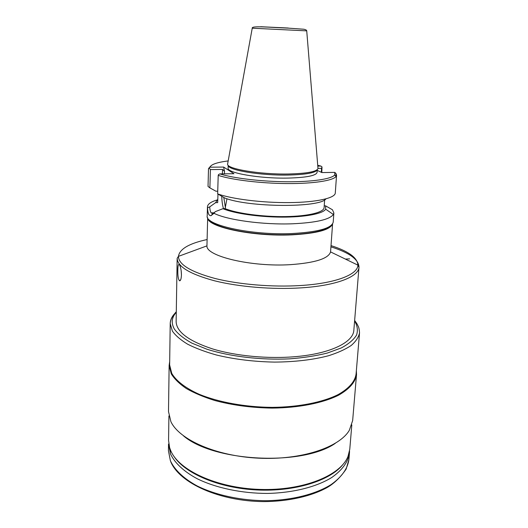 <?xml version="1.0" encoding="UTF-8"?>
<svg xmlns="http://www.w3.org/2000/svg" width="528" height="528" viewBox="0 0 528 528"><rect width="100%" height="100%" fill="white"/><g stroke="black" fill="none" stroke-linecap="round" stroke-linejoin="round"><path stroke-width="0.79" d="M325.591 205.847L332.468 209.774L333.868 212.956L333.359 214.467C329.67 219.549 316.14 222.658 292.756 223.78C263.129 224.974 226.763 219.938 213.979 213.272L215.252 211.662L222.935 208.692C234.161 213.437 258.892 217.067 281.965 217.127C305.059 217.199 322.819 213.767 325.697 209.213L325.591 205.847L324.225 205.88M333.868 212.956L333.214 222.09C331.861 228.235 318.193 232.049 292.202 233.528C251.599 235.475 204.745 225.04 207.214 215.932L207.458 206.771C207.662 204.158 210.784 201.914 216.823 200.039M226.954 198.739L225.093 208.626L222.935 208.692M214.817 212.216L212.87 213.543L211.2 212.883C210.375 211.82 209.88 209.827 209.702 206.89L215.589 202.666L217.688 202.613L217.972 194.132M223.615 167.066L224.492 171.323L222.539 169.448L210.395 169.58L209.893 187.876L208.032 186.43L208.501 168.65L209.992 167.204L223.615 167.066L233.97 173.719L219.806 173.903C233.363 178.226 261.386 181.592 286.955 181.757C312.556 181.936 331.729 178.972 334.712 174.94L334.844 172.392L321.869 172.564L317.209 170.372M217.734 191.176L215.932 191.215L209.893 187.876M217.688 202.613L217.727 201.069M217.787 199.274L215.589 202.666M213.979 213.272L211.075 215.655C208.877 215.932 207.709 213.279 207.57 207.689L207.458 206.771M207.57 207.689L209.702 206.89M330.31 226.076C325.288 230.703 312.385 233.548 291.595 234.61C256.793 236.254 214.988 228.466 209.722 220.176M211.517 213.2L212.045 212.857M207.715 217.859C206.923 226.862 252.668 236.755 291.931 234.848C316.787 233.455 330.323 229.825 332.528 223.964M332.581 223.885L330.561 251.915C328.482 258.641 315.038 262.891 290.235 264.667C251.163 267.115 205.808 256.12 206.95 245.87L207.669 217.78M353.846 330.211C353.404 342.058 331.082 353.47 296.439 356.565C268.792 359.126 236.042 356.083 212.494 348.896C188.509 340.949 176.392 331.822 176.134 321.519L177.157 258.304C177.448 266.614 189.908 274.111 214.526 280.797C238.715 286.862 272.336 289.681 300.643 287.892C336.112 285.747 358.756 276.745 358.994 267.194L353.846 330.211M174.075 314.272C171.58 317.209 170.293 320.311 170.214 323.578L169.633 364.96L171.745 373.355C176.154 380.912 185.572 388.219 199.432 394.39C218.869 402.303 245.546 407.154 272.204 407.365C298.749 407.121 322.76 402.29 338.217 394.555C349.021 388.397 354.974 381.566 356.077 374.081L359.535 332.838C359.304 329.386 358.789 327.056 357.984 325.835C357.469 324.991 358.076 325.169 354.644 320.456M356.36 370.682L356.519 374.596C355.41 382.127 349.424 388.997 338.567 395.201C323.024 402.989 298.881 407.854 272.197 408.098C251.691 407.788 232.531 405.253 214.738 400.495C203.729 397.036 194.258 393.05 186.325 388.535C179.421 383.816 174.398 378.926 171.257 373.857L169.138 365.429L168.498 411.569L170.881 421.628C179.197 439.633 216.005 456.139 258.515 458.172C301.026 460.297 339.266 447.46 349.305 430.353L352.651 420.578L356.519 374.596M169.679 361.548L169.138 365.429M335.247 443.375C302.366 466.244 214.091 461.927 183.599 435.956M351.82 424.882L349.774 449.275L348.011 456.397C340.672 475.464 303.29 490.895 259.908 489.416C216.533 488.063 178.391 470.065 170.597 450.344L169.62 447.671L168.571 440.411L168.914 415.932M349.549 451.064L349.47 452.879C348.256 461.828 342.355 470.032 331.769 477.484C316.648 486.856 293.324 492.848 267.63 493.423C241.831 493.456 216.064 487.991 197.281 478.784C183.889 471.596 174.794 462.997 170.544 454.034L168.518 444.028L168.425 450.727L170.438 460.865C174.676 469.946 183.751 478.645 197.102 485.918C215.827 495.224 241.52 500.749 267.247 500.689C292.862 500.089 316.127 494.003 331.221 484.499C341.788 476.942 347.688 468.626 348.909 459.558L349.47 452.879M181.441 275.022C181.256 278.744 180.662 280.678 179.659 280.837C178.339 279.774 177.718 276.223 177.811 270.184C177.903 264.779 178.583 263.228 179.85 265.531C180.853 267.861 181.381 271.029 181.441 275.022L181.19 270.824M317.968 168.373L321.552 168.333L322.001 166.901L321.816 172.544M317.783 166.102L320.879 166.069L322.001 166.901M321.552 168.333L321.288 172.293M320.879 166.069L317.717 165.31M228.175 160.934C217.1 162.334 211.035 164.426 209.992 167.204M210.329 166.465L208.501 168.65M210.395 169.58L209.174 168.095M317.242 169.679C315.909 172.801 306.181 174.596 288.07 175.058C260.08 175.626 227.344 170.042 228.221 165.323L228.122 168.062C226.558 172.9 259.545 178.715 287.905 178.094C306.379 177.586 316.1 175.692 317.077 172.412L317.255 169.666M334.844 172.392L336.098 173.758L335.914 176.332M324.634 199.855L324.106 207.643C323.948 212.362 308.062 216.302 285.199 216.592C262.376 216.902 236.65 213.404 225.093 208.626M219.806 173.903L218.552 174.55L218.209 175.375L217.655 193.882L224.776 198.007C248.629 207.524 320.008 207.893 325.901 198.891M218.209 175.375C231.898 179.87 260.634 183.381 286.948 183.566C313.295 183.757 333.029 180.668 336.046 176.484L336.554 175.243L336.098 173.758M217.655 193.882C231.891 199.069 262.673 202.904 289.674 202.594C316.721 202.31 335.128 198.086 335.287 193.024L336.554 175.243M317.935 167.924L317.988 168.551C316.714 171.712 306.841 173.527 288.38 173.996C259.855 174.557 226.552 168.887 227.594 164.135L227.707 163.508M223.502 208.672C222.473 205.286 221.892 201.181 221.767 196.357M225.443 207.794L223.793 197.472M224.407 173.844L224.492 171.323M222.394 173.87L222.539 169.448M331.036 245.612C348.546 251.229 357.502 257.73 357.905 265.135C357.898 274.553 335.491 283.45 300.267 285.542C272.243 287.278 238.96 284.486 215.081 278.494C190.773 271.894 178.556 264.515 178.444 256.357C179.566 249.031 189.116 243.428 207.088 239.547M330.95 246.847C349.351 252.661 358.697 259.439 358.994 267.194L357.905 265.135L330.561 251.915M176.279 312.286C171.626 317.486 170.986 323.083 174.372 329.069C177.949 333.96 183.803 338.653 191.941 343.154L206.95 349.226C229.951 356.539 260.997 360.221 289.621 358.855C303.574 357.779 316.147 355.846 327.334 353.047L341.299 347.939C348.678 343.979 353.773 339.676 356.578 335.036C358.063 330.323 357.403 325.651 354.598 321.004M176.293 311.738C170.643 317.929 170.452 321.341 170.214 323.578L172.372 331.082C175.573 335.603 180.668 339.979 187.658 344.21C195.703 348.269 205.3 351.866 216.454 355.007C234.478 359.344 253.862 361.706 274.613 362.102C295.165 361.918 313.157 359.792 328.594 355.714C337.9 352.757 345.444 349.338 351.212 345.464C355.885 341.418 358.657 337.207 359.535 332.838M342.85 464.594C330.172 480.632 294.961 491.858 256.964 489.971C218.962 488.143 185.018 473.53 173.956 456.331M170.425 449.929L170.287 453.4M227.594 164.135L252.239 28.195L306.722 30.862L317.988 168.551M260.693 26.73L288.242 28.024M325.697 209.213L333.359 214.467M214.249 212.791L211.2 212.883M211.075 215.655L212.87 213.543M170.788 461.822C179.626 483.173 219.556 501.31 263.762 501.6C288.499 501.494 311.474 496.221 327.248 487.476C334.204 483.424 340.501 477.299 346.15 469.088L348.909 459.558M170.445 461.003L168.425 450.727M206.95 245.87L178.444 256.357L177.157 258.304M179.659 280.837L180.761 279.576M349.642 258.859L345.378 259.076M334.712 174.94L336.046 176.484M252.239 28.195C251.288 25.469 270.719 27.522 288.466 28.142L303.824 29.238C305.745 29.627 306.715 30.169 306.722 30.862"/></g></svg>
